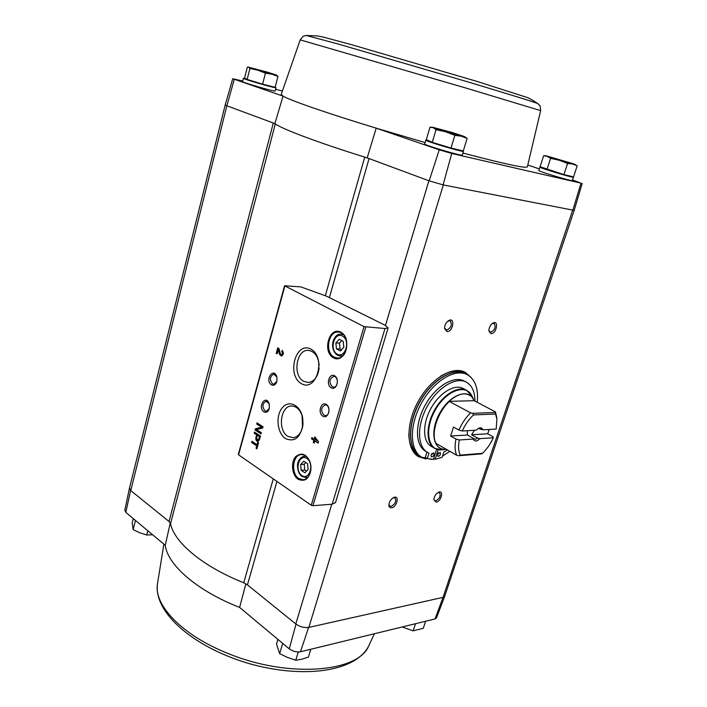 <?xml version="1.0" encoding="UTF-8"?>
<svg xmlns="http://www.w3.org/2000/svg" width="707" height="707" viewBox="0 0 707 707"><rect width="100%" height="100%" fill="white"/><g stroke="black" fill="none" stroke-linecap="round" stroke-linejoin="round"><path stroke-width="1.06" d="M289.251 648.858L239.62 607.41C196.997 590.796 167.674 564.964 165.261 545.318L125.811 512.372L130.601 490.455L169.044 521.519L170.546 523.578C173.993 542.154 202.511 566.404 243.729 582.78L247.432 584.866L296.012 624.131L289.251 648.858C292.804 651.341 296.533 652.314 300.44 651.792L435.026 618.952L436.564 617.759M245.868 583.805L239.62 607.41M165.261 545.318L170.281 522.906M275.164 87.217L275.969 87.677L275.111 90.991C275.615 92.087 241.317 82.206 242.581 81.614L243.42 78.291L245.568 78.565M462.899 153.03C504.1 163.9 525.584 168.513 527.351 166.887L540.652 110.637L467.203 88.419L300.219 39.875L281.209 94.446L283.039 96.134L232.736 78.716L225.197 104.945L226.867 105.785L234.256 79.361M232.736 78.716L242.722 81.049M275.553 89.276L282.261 90.956M170.546 523.578L275.306 123.902L273.3 123.018L275.306 123.902C282.977 129.346 318.07 142.593 364.724 157.104L369.063 158.562L364.724 157.104L325.308 295.773M274.89 123.61L283.039 96.134C290.277 100.421 327.323 113.306 376.195 128.161L439.233 149.831L451.738 153.472L581.013 183.184L572.529 179.914M539.326 168.876L527.864 165.067M425.093 142.567L376.195 128.161L367.189 157.873M439.233 149.831L429.167 180.868L369.063 158.562L329.48 297.311M226.867 105.785L130.751 490.578L129.461 488.157L225.197 104.972M169.044 521.519L273.3 123.018L227.053 105.856M543.656 155.743L540.086 166.728L563.903 174.602L573.527 176.865L577.195 165.836L572.626 164.033L567.588 163.45L559.29 160.268L550.612 158.333L547.306 156.415L543.656 155.743L546.096 155.805M451.013 148.055L463.297 150.945L467.133 138.413L461.247 136.186L454.857 135.346L445.649 131.794L436.042 129.664L433.214 127.72L430.015 127.189L426.312 139.677L432.26 142.337L451.013 148.055L454.857 135.346M262.606 84.142L275.138 87.297L277.966 76.436L271.886 74.2L265.434 73.148L257.825 70.205L249.933 68.482L248.767 67.236L247.317 67.2L244.578 78.026L247.15 79.449L262.606 84.142L265.434 73.148M129.434 488.263L124.812 510.304L125.811 512.372M296.012 624.131C300.042 626.87 304.24 627.984 308.623 627.454L442.882 597.388L444.783 596.028M331.76 504.232L295.8 623.963C299.962 626.879 304.31 628.028 308.862 627.401L443.316 184.942L574.19 210.386L582.223 183.352M129.487 488.077L130.601 490.455M444.818 595.939L443.059 597.344L435.026 618.952M572.635 210.262L443.059 597.344M385.103 325.255L326.519 296.18L300.864 286.892L284.576 285.761L364.025 326.652L384.988 328.516L388.116 327.915L385.103 325.255M300.44 651.792L308.623 627.454M426.1 458.958L418.562 456.704C406.189 449.687 405.624 424.059 418.19 401.443C430.598 378.74 452.56 365.519 465.1 372.236L471.03 377.397M491.047 333.633L488.926 331.15C488.864 327.907 490.11 325.273 492.673 323.249C499.124 319.149 496.774 333.907 491.047 333.633M436.166 502.129L433.877 499.796C434.125 496.508 435.645 494.007 438.428 492.302C444.137 489.553 441.336 501.634 436.166 502.129M391.457 507.776C389.804 507.882 388.947 506.937 388.877 504.948C389.221 501.705 390.785 499.248 393.552 497.569C399.826 494.449 397.184 507.193 391.457 507.776M446.992 331.583L444.562 328.516C444.588 325.379 445.825 322.825 448.265 320.845C455.379 316.029 453.452 331.83 446.992 331.583M462.281 155.072L462.272 155.089C462.634 156.521 422.963 144.758 424.677 143.945L425.808 140.136M572.493 176.626L573.439 177.174L572.317 180.55C572.635 181.681 537.302 171.041 538.814 170.475L539.901 167.117L541.447 167.267M429.167 180.868L443.316 184.942M581.013 183.184L572.803 210.297M443.086 184.898L451.738 153.472M257.719 442.29L257.056 444.668L251.931 441.23L251.595 442.458L256.721 445.905L256.058 448.282L256.888 448.848L258.559 442.847L257.719 442.29M260.468 436.016L254.476 432.048L254.167 433.152L256.676 434.814L255.916 437.553C255.598 439.86 256.226 441.177 257.808 441.513L259.389 439.869L260.468 436.016M263.031 426.798L257.012 422.874L256.694 424.023L261.537 427.187L255.368 428.804L255.05 429.953L261.051 433.912L261.369 432.755L256.526 429.564L262.704 427.956L263.031 426.798M314.88 436.935L314.253 439.074L311.875 437.562L311.495 438.861L313.881 440.373L313.254 442.502L314.182 443.095L314.809 440.965L318.132 443.077L318.512 441.769L314.88 436.935M282.12 350.336L281.766 351.626C282.738 352.961 282.597 353.977 281.333 354.684L280.352 353.694L278.965 348.524L277.763 347.835L276.234 353.341L277.109 353.845L278.258 349.691L279.468 354.225L281.315 356.063C283.684 354.746 283.958 352.837 282.12 350.336M298.142 479.293C305.601 482.262 309.878 478.312 310.992 467.46L310.806 465.233C307.669 454.495 302.64 451.605 295.738 456.545C290.559 462.201 291.92 475.237 298.142 479.293M333.404 357.813C344.928 364.432 352.634 338.246 340.854 332.166C329.285 325.989 321.941 351.626 333.404 357.813M331.115 387.763C336.523 390.989 340.085 378.855 334.605 375.806C329.197 372.677 325.706 384.696 331.115 387.763M322.825 416.176C328.154 419.516 331.671 407.541 326.263 404.386C320.925 401.143 317.487 413.003 322.825 416.176M301.253 383.548C316.347 392.845 326.546 357.636 311.027 349.178C295.844 340.668 286.282 374.913 301.253 383.548M285.584 438.632C294.801 442.396 300.599 437.571 302.994 424.173L302.746 418.429C300.855 405.261 288.969 399.314 282.27 407.789C275.368 415.857 277.224 433.418 285.584 438.632M271.408 384.855C273.963 385.951 275.801 384.714 276.932 381.153L276.905 377.114C273.909 366.332 264.259 380.021 271.408 384.855M263.914 411.854C266.424 413.003 268.236 411.828 269.358 408.337L269.234 403.883C265.947 393.702 257.048 407.126 263.914 411.854M238.71 454.283L238.577 454.84L311.274 505.24L312.954 505.708L332.21 504.197L335.533 502.544M269.243 403.9L266.132 401.205C262.332 403.441 261.943 406.658 264.966 410.855L266.415 411.271L269.34 408.416M276.897 377.078L273.75 374.118C269.809 376.363 269.376 379.615 272.46 383.866L273.812 384.255L276.897 381.285M302.075 415.557L302.516 427.443M302.525 417.201C300.572 410.193 297.037 406.472 291.92 406.03C280.511 405.235 277.259 430.307 287.935 436.378L293.29 437.73C298.274 436.776 301.456 432.79 302.843 425.755M319.175 365.272C318.23 356.425 314.677 351.467 308.499 350.398C296.383 348.949 292.256 375.488 303.621 381.32L308.367 382.505C314.474 381.444 318.062 376.566 319.149 367.852M323.903 415.133L325.547 415.575C330.363 415.601 329.966 404.51 325.158 404.961C320.978 407.329 320.554 410.723 323.903 415.133M332.202 386.72L333.722 387.127C338.618 387.286 338.494 376.124 333.616 376.451C329.25 378.819 328.782 382.24 332.202 386.72M343.222 341.34L339.236 339.21L335.86 342.966L336.444 348.851L340.403 351.008L343.814 347.261L343.222 341.34M334.155 357.106L337.513 357.998C349.329 358.749 349.965 331.777 338.123 332.087C328.119 331.159 324.76 352.607 334.155 357.106M307.563 463.695L303.807 461.22L300.616 464.534L301.164 470.314L304.903 472.815L308.111 469.51L307.563 463.695M310.532 463.739C308.791 457.694 305.707 454.645 301.27 454.592C292.574 454.742 290.701 473.655 298.884 478.559L303.365 479.779C307.651 478.913 310.179 475.413 310.956 469.262M278.258 349.691L278.797 349.7L280.016 354.234L281.572 356.045M282.57 350.699L281.766 351.626M281.598 354.631L281.872 354.693C283.136 353.986 283.286 352.97 282.305 351.635M278.231 348.109L276.782 353.359L276.234 353.341M315.331 437.218L314.801 439.038L314.253 439.074M312.326 437.845L311.495 438.861M312.043 438.826L313.881 440.373M314.421 440.337L313.802 442.476L313.254 442.502M313.802 442.476L314.279 442.776M318.23 442.759L314.809 440.965M316.489 440.488L315.428 438.826L315.181 439.657L317.028 440.452L315.428 438.826M257.463 423.166L256.694 424.023M257.233 424.006L261.537 427.187M262.076 427.169L255.368 428.804M255.916 428.778L255.05 429.953M255.598 429.927L261.139 433.585M254.927 432.348L254.167 433.152M254.714 433.126L256.676 434.814M257.215 434.787L256.455 437.518C256.128 439.595 256.659 440.912 258.064 441.468M259.434 436.643L257.392 435.291L256.632 438.031L257.746 440.355L258.674 439.383L259.434 436.643L259.973 436.617L257.392 435.291M258.002 440.284L259.213 439.356L259.973 436.617M258.17 442.591L257.604 444.641L257.056 444.668M252.381 441.53L251.595 442.458M252.134 442.423L256.721 445.905M257.26 445.87L256.597 448.247L256.058 448.282M305.848 462.564L304.213 464.252L300.616 464.534M304.213 464.252L304.761 470.014L301.164 470.314M304.761 470.014L306.493 471.171M341.737 340.544L339.448 343.081L335.86 342.966M339.448 343.081L340.023 348.949L336.444 348.851M340.023 348.949L341.534 349.771M447.805 321.199L450.235 320.872C452.383 324.813 451.146 327.924 446.532 330.213L444.544 327.933M393.039 497.843L395.01 497.896C396.574 501.298 395.248 504.135 391.033 506.398L389.787 506.15L388.912 504.365M437.925 492.567L439.515 492.646C440.965 495.872 439.701 498.603 435.751 500.821L434.681 500.618L433.886 499.213M492.205 323.594L494.14 323.391C496.075 327.12 494.891 330.098 490.596 332.325L488.891 330.576M424.129 458.357L418.146 456.448M464.658 372.023L469.475 376.053M569.435 175.981L569.418 175.99C569.064 176.582 543.4 168.876 543.886 168.319L543.833 168.222M573.439 177.174C573.775 178.244 538.416 167.612 539.901 167.099M458.949 149.937L458.931 149.955C458.436 150.706 429.829 142.222 430.289 141.471L430.28 141.453M462.899 150.847L463.447 151.263C463.827 152.606 424.12 140.843 425.817 140.119L427.629 140.26M272.151 86.546L272.089 86.572C271.983 87.147 249.147 80.633 247.477 79.546M275.969 87.677C276.49 88.711 242.174 78.813 243.42 78.283M247.15 79.449L249.933 68.482M276.799 75.242L248.767 67.236L267.555 72.185L276.623 75.145L277.966 76.436M432.26 142.337L436.042 129.664M464.994 136.831L445.649 131.794L432.551 127.233L451.711 132.368L464.092 136.416L467.133 138.413M575.118 164.466L559.29 160.268L546.149 155.805L573.731 163.883L577.195 165.836M563.903 174.602L567.588 163.45M546.979 169.468L550.612 158.333M135.329 520.325L136.159 521.015M282.42 643.158L283.525 644.077M277.904 639.384L276.517 644.059L279.645 653.622L282.606 643.697M298.274 651.978L295.765 660.232L287.528 657.475L279.645 653.622M310.78 649.265L308.393 657.077L301.951 659.189L295.765 660.232M133.27 518.602L132.209 522.791L133.137 529.596L135.382 520.706M147.834 530.763L146.738 535.005L139.8 532.786L133.137 529.596M152.606 534.748L146.738 535.005M415.477 623.724L413.118 630.847L402.212 626.959M425.614 621.25L423.272 628.302L413.118 630.847M471.578 434.752L487.627 433.789L492.947 436.696L493.292 437.766L479.885 438.632L477.738 438.172L471.578 434.752L474.512 430.298M487.627 433.789L489.279 429.476M478.4 428.407L476.244 430.201L462.263 430.978L458.914 430.059L453.514 427.063L450.615 436.016L467.371 435.008L473.54 438.437L473.328 439.056L459.329 439.966L455.988 439.047L450.615 436.016M462.263 430.978C465.126 424.607 468.865 419.251 473.496 414.921L495.589 414.046L496.888 418.968L496.19 429.087L482.801 429.829L479.001 428.469M495.589 414.046L495.501 411.942L474.229 400.71L471.746 396.839C465.931 391.74 458.383 393.233 449.113 401.329L470.615 412.87L472.683 413.312L473.496 414.921M495.501 411.942L496.774 417.731M458.914 430.059C461.865 423.316 465.772 417.59 470.615 412.87M493.292 437.766C490.534 443.872 486.937 449.06 482.51 453.32L460.319 455.105L458.79 455.723L456.74 455.299L435.68 443.192C437.297 446.479 439.71 448.477 442.918 449.166L446.409 449.343M456.74 455.299C454.848 451.075 454.601 445.657 455.988 439.047M458.79 455.723L481.52 453.876L482.51 453.32M460.319 455.105C458.401 451.252 458.074 446.205 459.329 439.966M478.63 428.283C480.751 427.328 482.139 427.841 482.801 429.829M479.885 438.632C476.757 441.672 474.565 441.813 473.328 439.056M442.785 449.749L441.866 449.846C428.035 451.296 423.926 429.953 435.088 410.334C445.967 390.547 466.099 383.203 471.958 396L466.54 390.255L463.058 388.435C454.468 383.742 439.409 392.906 430.917 408.452C422.309 423.944 422.618 441.566 431.164 446.32L434.566 448.291C426.029 443.545 425.764 425.897 434.39 410.369C442.909 394.771 457.968 385.571 466.54 390.255L469.448 392.482M431.332 459.391L421.708 457.199C409.645 450.368 409.123 425.331 421.407 403.22C433.532 381.02 454.981 368.073 467.194 374.63C475.21 379.314 478.559 388.55 477.243 402.327M449.899 451.358L442.485 456.121M434.619 458.958L433.471 459.161M426.94 452.056L425.252 457.341L427.267 458.534L433.391 459.426L436.661 449.245M427.479 452.374L425.446 451.181C415.124 445.392 414.709 424.059 425.146 405.279C435.45 386.411 453.7 375.373 464.11 381.002L466.196 382.08C455.803 376.451 437.545 387.524 427.222 406.419C416.768 425.234 417.157 446.585 427.479 452.374L428.999 453.134L427.267 458.534M421.708 457.199L420.029 456.201C407.948 449.369 407.409 424.341 419.684 402.265C431.791 380.101 453.231 367.18 465.453 373.738L467.194 374.63M439.683 455.697L437.995 456.43M440.399 376.292C449.405 370.839 457.182 369.699 463.721 372.854L465.286 373.65C453.054 367.092 431.615 380.004 419.507 402.168C407.241 424.244 407.78 449.263 419.861 456.103L418.358 455.202C412.19 451.366 409 444.182 408.796 433.656M438.269 449.661L435.167 459.276L442.096 457.332L443.819 452.012L447.549 450.005M474.927 401.108C474.892 391.696 471.984 385.35 466.196 382.08M435.167 459.276L433.709 458.419M431.04 454.99L431.35 456.899C433.603 456.404 434.39 455.052 433.709 452.842L431.04 454.99M430.97 455.22L432.074 453.337M437.58 454.477L437.88 456.377C440.108 455.874 440.885 454.53 440.222 452.339L437.58 454.477M437.527 454.672L438.57 452.869M449.113 401.329L474.229 400.71M472.683 413.312L495.307 412.455M467.292 430.696L467.371 435.008M477.959 428.681L479.947 428.689L480.645 429.37M477.738 438.172L475.316 439.312L473.54 438.437M428.902 180.771L385.456 325.432M276.941 481.44L247.432 584.866M364.025 326.652L311.274 505.24M284.868 286.026L238.577 454.84M384.988 328.516L332.21 504.197M365.775 327.155L312.954 505.708M337.195 354.136C345.352 358.767 350.76 340.341 342.462 336.037C334.278 331.627 329.047 349.788 337.195 354.136M337.743 355.356L340.571 356.116L342.939 355.639M343.558 334.782L341.092 334.155C333.837 332.988 328.119 348.277 337.469 355.285L342.365 356.151M301.871 475.537C309.551 480.848 314.659 463.474 306.838 458.454C299.141 453.346 294.2 470.482 301.871 475.537M302.446 476.589L306.246 477.614L308.058 477.084M306.485 456.492L304.461 456.271C301.553 456.695 299.459 458.596 298.195 461.971C296.896 463.677 297.081 473.407 302.075 476.5L307.704 477.481M280.016 354.234L279.468 354.225M256.455 437.518L255.916 437.553M259.213 439.356L258.674 439.383M273.255 478.886L243.729 582.78M300.219 39.875C304.938 33.768 302.746 36.941 306.193 35.447L338.538 44.117L465.825 81.296C509.013 94.208 536.648 102.815 537.947 103.655L538.018 103.708M369.222 644.908L368.656 646.074C358.007 672.49 287.714 678.375 227.548 653.259C181.982 635.169 153.649 604.998 157.449 583.92L163.883 544.169M157.449 583.92C153.622 612.81 193.541 647.002 247.91 663.246C302.41 679.047 355.321 672.171 368.656 646.074L374.41 633.746M435.954 443.324C430.749 433.55 437.492 412.278 449.387 401.461M444.606 449.387C432.905 449.36 429.997 430.501 439.648 413.268C449.06 395.902 466.549 388.284 472.824 398.156M438.004 449.564L434.566 448.291L441.848 449.846L445.764 449.387M473.451 399.128L472.161 396.424M284.576 285.761L238.33 454.468M388.116 327.915L335.507 502.633M343.01 334.234L341.216 334.155M306.078 456.156L304.62 456.254M281.872 354.693L281.333 354.684M258.285 440.328L257.746 440.355M574.172 210.403L444.756 596.098M436.537 617.83L444.747 596.151M463.447 151.263L462.272 155.089M248.661 67.085L248.06 67.077M432.49 127.233L430.528 127.189M540.652 110.637C539.927 102.93 540.104 106.792 537.947 103.655C532.38 99.961 528.597 97.849 526.6 97.301L477.844 81.667L351.573 44.682L323.408 37.126L317.593 35.969L306.193 35.447M496.888 418.968L496.668 416.706"/></g></svg>

